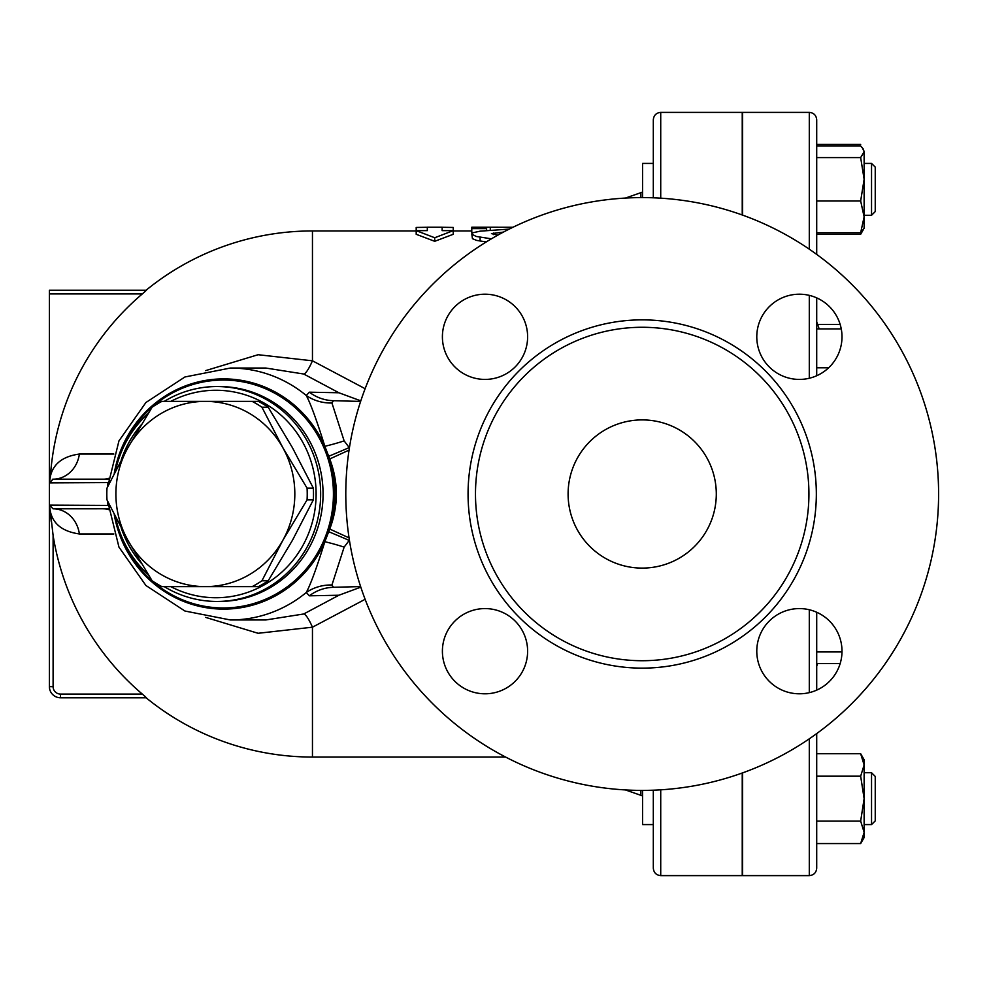 <?xml version="1.0" encoding="UTF-8"?>
<svg xmlns="http://www.w3.org/2000/svg" width="988" height="988" viewBox="0 0 988 988"><rect width="100%" height="100%" fill="white"/><g stroke="black" fill="none" stroke-linecap="round" stroke-linejoin="round"><path stroke-width="1.48" d="M938.6 494A296.4 296.4 0 0 1 494 750.695A296.4 296.4 0 0 1 494 237.305A296.4 296.4 0 0 1 938.6 494M808.925 494A166.725 166.725 0 0 1 558.838 638.384A166.725 166.725 0 0 1 558.838 349.616A166.725 166.725 0 0 1 808.925 494M756.783 651.191A42.608 42.608 0 0 1 799.391 608.583A42.608 42.608 0 0 1 841.998 651.191A42.608 42.608 0 0 1 799.391 693.798A42.608 42.608 0 0 1 756.783 651.191M485.009 608.583A42.608 42.608 0 0 1 527.617 651.191A42.608 42.608 0 0 1 485.009 693.798A42.608 42.608 0 0 1 442.402 651.191A42.608 42.608 0 0 1 485.009 608.583M527.617 336.809A42.608 42.608 0 0 1 485.009 379.417A42.608 42.608 0 0 1 442.402 336.809A42.608 42.608 0 0 1 485.009 294.202A42.608 42.608 0 0 1 527.617 336.809M799.391 379.417A42.608 42.608 0 0 1 756.783 336.809A42.608 42.608 0 0 1 799.391 294.202A42.608 42.608 0 0 1 841.998 336.809A42.608 42.608 0 0 1 799.391 379.417M568.1 494A74.1 74.1 0 0 1 679.25 429.829A74.1 74.1 0 0 1 679.25 558.171A74.1 74.1 0 0 1 568.1 494M816.706 663.578L840.158 663.578M816.706 651.957L841.986 651.957M742.606 215.125L742.606 112.385L809.296 112.385L809.296 249.186M809.296 738.814L809.296 875.615L742.606 875.615L742.606 772.875M816.706 375.736L816.706 297.882M816.706 254.41L816.706 119.795C816.261 115.3 813.791 112.83 809.296 112.385M809.296 875.615C813.791 875.17 816.261 872.7 816.706 868.205L816.706 733.59M816.706 690.118L816.706 612.264M261.944 407.229L282.84 447.688A92.625 89.463 -90 0 0 205.356 401.375L252.15 401.375A103.74 100.208 90 0 1 261.944 407.229L268.205 407.229A103.74 100.208 -90 0 0 258.411 401.375L252.15 401.375M127.884 447.688L152.103 407.229A103.74 100.208 90 0 1 161.896 401.375L205.356 401.375A92.625 89.463 -90 0 0 127.884 447.688A92.625 89.463 -90 0 0 127.884 540.312L106.976 499.854A103.74 100.208 90 0 1 106.976 488.146L127.884 447.688M307.07 499.854L282.84 540.312A92.625 89.463 -90 0 0 282.84 447.688L307.07 488.146A103.74 100.208 90 0 1 307.07 499.854L313.332 499.854A103.74 100.208 -90 0 0 313.332 488.146L292.436 447.688L268.205 407.229M205.356 586.625L161.896 586.625A103.74 100.208 90 0 1 152.103 580.771L127.884 540.312A92.625 89.463 -90 0 0 205.356 586.625A92.625 89.463 -90 0 0 282.84 540.312L261.944 580.771A103.74 100.208 90 0 1 252.15 586.625L205.356 586.625M252.15 586.625L258.411 586.625A103.74 100.208 -90 0 0 268.205 580.771L292.436 540.312L313.332 499.854M313.332 488.146L307.07 488.146M268.205 580.771L261.944 580.771M653.315 163.415L642.571 163.415L642.571 197.6M875.245 173.641L875.245 167.12L871.54 163.415L871.54 215.285L875.245 211.58L875.245 173.641M864.13 163.415L871.54 163.415L864.13 163.415M642.571 790.4L642.571 824.585L653.315 824.585M875.245 820.88L875.245 776.42L871.54 772.715L871.54 824.585L875.245 820.88M864.13 824.585L871.54 824.585M862.277 147.607L864.13 151.782L863.339 149.077L860.659 145.965L816.706 145.965M860.659 232.748L864.13 216.866L864.13 228.253L860.659 232.748L816.706 232.748M864.13 179.285L860.659 157.586L864.13 151.782L864.13 216.866L860.659 200.984L864.13 179.285M816.706 234.28L860.659 234.28L862.277 231.106M860.659 753.721L864.13 759.747L864.13 764.959L860.659 753.721L816.706 753.721M864.13 798.65L860.659 776.185L864.13 764.959L864.13 832.341L860.659 821.102L864.13 798.65M864.13 832.341L864.13 837.552L860.659 843.567L864.13 832.341M816.706 157.586L860.659 157.586M816.706 200.984L860.659 200.984M816.706 144.433L860.659 144.433M817.619 324.422L840.158 324.422M816.706 843.567L860.659 843.567M816.706 821.102L860.659 821.102M816.706 776.185L860.659 776.185M816.706 367.808L828.623 367.808M816.706 328.905L841.257 328.905M653.315 790.19L653.315 868.205C653.76 872.7 656.23 875.17 660.725 875.615L660.725 789.82M742.235 214.989L742.235 112.385L660.725 112.385C656.23 112.83 653.76 115.3 653.315 119.795L653.315 197.81M660.725 875.615L742.235 875.615L742.235 773.011M108.334 508.783L53.105 508.82L49.4 505.115L49.4 686.66L49.4 505.115L53.105 508.82A29.64 26.577 -90 0 1 79.373 533.952L113.842 533.952M79.373 533.952C62.775 531.606 53.093 524.072 50.326 511.376L49.486 505.942M427.31 227.277L416.195 227.45L416.195 230.636L427.31 230.636L427.31 227.277M434.72 237.75L416.195 230.636L416.195 234.292L434.72 241.307L434.72 237.75L453.245 230.636L453.245 227.45L442.13 227.277L442.13 230.636L453.245 230.636L453.245 234.292L434.72 241.307M486.59 227.24L471.77 227.24L471.77 228.611L486.59 228.611L486.59 227.24L512.92 227.277M486.59 228.611L486.59 230.636M471.77 228.611L471.77 232.341L472.672 232.723M509.252 229.093L480.094 231.167L472.474 232.847L471.844 234.156L476.167 236.441L491.419 238.824M486.269 241.937L476.636 240.405L472.449 238.688L471.77 233.823M497.841 235.132L491.468 233.613L503.411 232.106M205.665 617.389L258.078 633.283L312.455 627.195L365.128 599.296M365.128 388.704L312.455 360.805L258.115 354.717L205.665 370.611M360.632 401.412L333.462 400.708L331.943 403.005L344.133 440.883L349.419 447.811M107.964 482.897L107.494 487.059M107.494 500.941L107.964 505.103M107.988 482.589L49.4 482.885L49.4 505.115L107.988 505.411M108.433 478.377A29.64 21.415 -90 0 1 103.493 479.18L108.334 479.217M103.493 508.82A29.64 21.415 -90 0 1 108.433 509.623M113.842 454.048L79.373 454.048A29.64 26.577 -90 0 1 53.105 479.18L52.339 479.266M49.511 481.983L50.413 476.265C53.327 463.718 62.985 456.308 79.373 454.048M50.326 511.376L53.093 535.335M265.735 368.03L303.724 374.02A29.64 5.298 108 0 0 312.455 360.805L312.455 230.945L416.195 230.945M103.493 479.18L53.105 479.18L49.4 482.885L49.4 293.93L142.309 293.93A262.635 262.635 0 0 0 50.413 476.265M49.4 290.225L146.471 290.225L49.4 290.225L49.4 293.93M146.471 290.225L142.494 293.769M146.101 697.775A263.055 263.055 0 0 0 312.455 757.055L312.455 627.195A29.64 5.298 72 0 0 303.724 613.98L265.735 619.97M145.15 696.515L142.309 694.07L146.471 697.775L60.515 697.775L60.515 694.07A7.41 7.41 0 0 1 53.105 686.66L53.105 535.422A262.635 262.635 0 0 0 142.309 694.07L60.515 694.07M51.228 521.429L50.549 514.353M49.4 686.66A11.115 11.115 0 0 0 60.515 697.775A11.115 11.115 0 0 1 49.4 686.66L53.105 686.66M303.724 374.02L338.909 392.767L360.818 400.856M338.909 392.767L309.33 392.187A44.46 42.83 -88.5 0 0 333.462 400.708M309.33 392.187L306.268 395.496A44.46 41.768 154.2 0 0 331.943 403.005M265.747 368.03L230.426 368.03A125.97 121.672 -90 0 1 306.268 395.496C310.603 403.536 316.79 420.456 324.842 446.28A44.46 7.2 161.6 0 0 344.133 440.883M114.25 473.351A115.114 111.199 -90 0 1 209.938 379.763A115.114 111.199 -90 0 1 324.842 446.28L328.708 456.283A44.46 1.445 156.5 0 0 349.221 447.576M329.757 458.951C338.551 482.329 338.551 505.695 329.757 529.049L328.708 531.717A115.114 111.199 -90 0 0 328.708 456.283L329.757 458.951L349.073 450.108M329.757 529.049L349.073 537.892M114.25 514.649A115.114 111.199 -90 0 0 289.151 587.033A115.114 111.199 -90 0 0 324.842 541.72L328.708 531.717A44.46 1.445 -156.5 0 1 349.221 540.424L349.419 540.189M107.704 501.361L118.955 547.117L145.915 585.489L184.904 611.016L230.426 619.97A125.97 121.672 -90 0 0 306.268 592.504C310.603 584.476 316.79 567.557 324.842 541.72A44.46 7.2 -161.6 0 1 344.133 547.117L349.221 540.424M331.943 584.995L333.462 587.292A44.46 42.83 88.5 0 0 309.33 595.813L306.268 592.504A44.46 41.768 -154.2 0 1 331.943 584.995L344.133 547.117M360.818 587.144L338.909 595.233L303.724 613.98M309.33 595.813L338.909 595.233M333.462 587.292L360.632 586.588M115.522 517.132A107.445 103.789 -90 0 0 148.175 574.547M164.267 586.625A107.445 103.789 -90 0 0 216.866 601.445A107.445 103.789 -90 0 0 320.655 494A107.445 103.789 -90 0 0 216.866 386.555A107.445 103.789 -90 0 0 164.267 401.375M148.175 413.453A107.445 103.789 -90 0 0 115.522 470.868M121.351 459.667A103.74 100.208 90 0 1 141.049 425.038M170.788 401.375A103.74 100.208 90 0 1 316.111 494A103.74 100.208 90 0 1 170.788 586.625M141.049 562.962A103.74 100.208 90 0 1 121.351 528.333M816.335 494A174.135 174.135 0 0 0 555.133 343.194A174.135 174.135 0 0 0 555.133 644.806A174.135 174.135 0 0 0 816.335 494M809.296 609.744L809.296 692.625M809.296 295.375L809.296 378.256M490.295 227.277L490.295 230.352M480.094 237.206L480.094 241.06M493.42 233.094L493.42 234.601M660.725 198.18L660.725 112.385M625.367 198.082L640.891 192.672L640.891 197.6M640.891 790.4L640.891 795.328L642.571 796.007M116.325 520.639A113.953 110.076 -90 0 0 288.187 586.094A113.953 110.076 -90 0 0 284.445 399.214A113.953 110.076 -90 0 0 116.325 467.361M216.866 386.555L219.274 386.555A107.445 103.789 90 0 1 317.963 460.717A107.445 103.789 90 0 1 280.419 580.821A107.445 103.789 90 0 1 219.274 601.445L216.866 601.445M864.13 215.285L871.54 215.285M864.13 772.715L871.54 772.715M863.339 229.636L860.659 234.28M819.163 328.905A514.995 514.995 0 0 0 816.706 321.804M816.706 666.196A514.995 514.995 0 0 0 817.619 663.578M427.31 227.24L442.13 227.24M312.455 757.055L505.621 757.055M453.245 230.945L471.77 230.945M640.891 192.672L642.571 191.993M625.367 789.918L640.891 795.328M312.455 230.945A263.055 263.055 0 0 0 146.101 290.225M230.426 368.03L184.904 376.984L145.915 402.511L118.955 440.883L107.704 486.639M265.747 619.97L230.426 619.97"/></g></svg>
